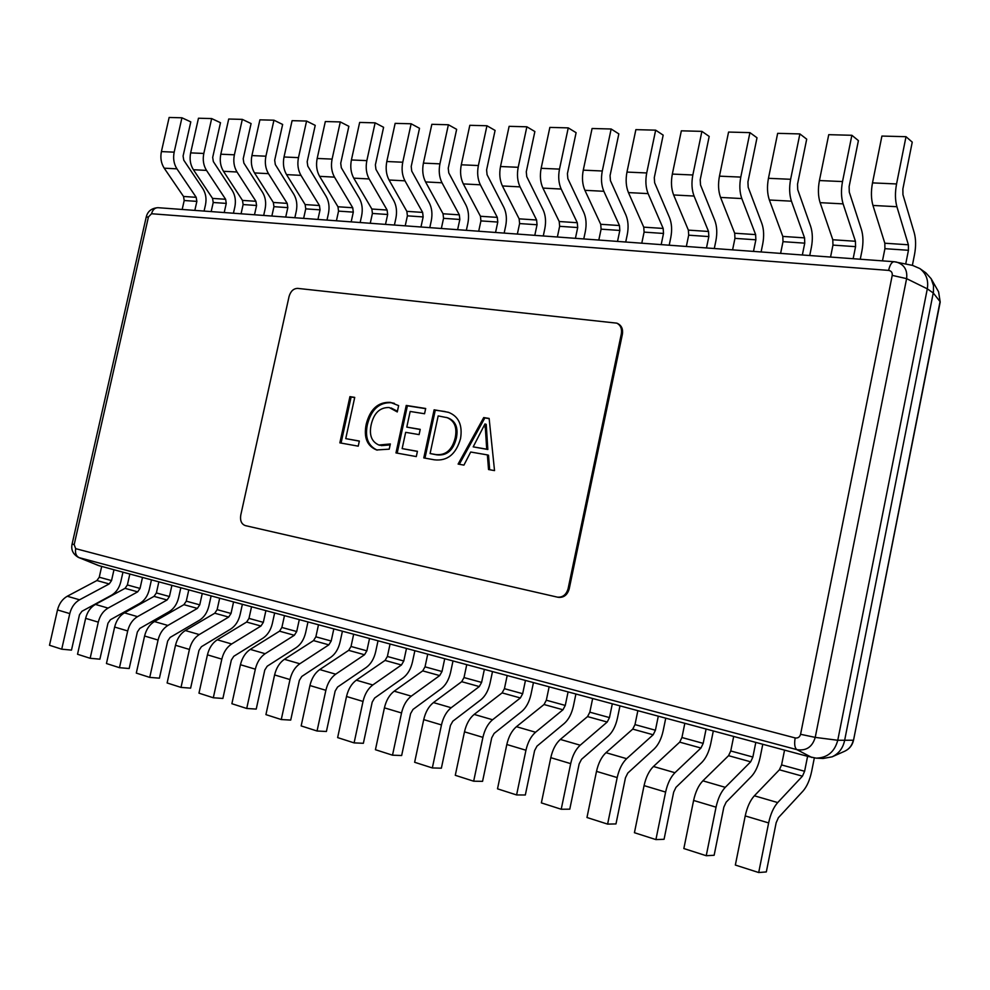 <?xml version="1.0" encoding="UTF-8"?>
<svg xmlns="http://www.w3.org/2000/svg" width="990" height="990" viewBox="0 0 990 990"><rect width="100%" height="100%" fill="white"/><g stroke="black" fill="none" stroke-linecap="round" stroke-linejoin="round"><path stroke-width="1.49" d="M390.345 443.966L389.219 449.163L376.608 449.967C367.03 446.007 363.565 437.432 366.213 424.227C370.087 409.13 378.106 401.841 390.283 402.361L398.636 405.603L397.275 411.939L389.206 407.534C379.937 407.286 373.935 412.991 371.188 424.661C368.973 434.957 371.547 441.738 378.873 445.017L390.345 443.966M434.301 459.805L423.782 457.912L434.127 409.811L448.346 412.286C458.618 416.246 462.689 424.995 460.56 438.508C456.081 454.212 447.319 461.315 434.301 459.805M621.349 333.754C622.116 328.754 620.619 325.215 616.844 323.161L297.693 288.387C293.523 288.486 290.652 291.184 289.068 296.48L240.756 515.146C239.939 520.666 241.473 524.156 245.334 525.603L557.432 597.143C562.765 597.527 566.33 594.693 568.111 588.642L621.349 333.754L622.401 334.224C623.168 329.225 621.658 325.698 617.896 323.631L616.844 323.161M489.134 418.424L494.53 470.609L488.54 469.532L487.377 454.905L470.696 452.022L463.939 465.114L458.11 464.075L483.714 417.57L489.134 418.424M417.433 451.304L416.295 456.576L395.975 452.925L406.234 405.442L425.688 408.486L424.549 413.746L410.169 411.456L406.791 427.111L420.23 429.351L419.092 434.61L405.665 432.333L402.15 448.606L417.433 451.304M359.345 441.033L358.232 446.156L339.855 442.864L349.928 396.631L354.729 397.386L345.745 438.632L359.345 441.033M558.224 597.279L558.546 597.341C563.879 597.725 567.431 594.891 569.213 588.852L622.401 334.224M158.313 207.714L894.094 261.719L912.594 265.407L919.834 268.55C926.195 273.488 928.682 280.244 927.308 288.845L837.763 740.273C834.607 751.893 827.393 757.857 816.119 758.142L807.593 756.323L804.61 771.272L802.445 776.172L777.707 802.568C773.574 807.246 770.554 814.04 768.636 822.925L758.699 872.537L735.347 865.05L745.223 815.921L768.636 822.925M807.593 756.323L755.816 742.401L752.87 757.041L750.668 761.817L725.262 787.335C721.029 791.864 717.948 798.485 716.042 807.172L706.241 855.719L683.843 848.541L693.606 800.452L716.042 807.172M755.816 742.401L706.093 729.024L703.185 743.366L700.957 748.032L674.945 772.72C670.614 777.113 667.495 783.56 665.614 792.074L655.912 839.594L634.429 832.714L644.069 785.615L665.614 792.074M706.093 729.024L658.301 716.178L655.417 730.236L653.165 734.778L626.633 758.687C622.215 762.943 619.072 769.23 617.191 777.571L607.613 824.113L586.971 817.505L596.5 771.371L617.191 777.571M658.301 716.178L612.327 703.803L609.481 717.589L607.204 722.032L580.202 745.21C575.71 749.331 572.529 755.469 570.686 763.637L561.219 809.251L541.369 802.89L550.787 757.672L570.686 763.637M612.327 703.803L568.087 691.911L565.265 705.424L562.976 709.768L535.553 732.241C530.986 736.238 527.794 742.24 525.95 750.234L516.594 794.945L497.512 788.832L506.818 744.505L525.95 750.234M568.087 691.911L525.455 680.439L522.671 693.705L520.369 697.962L492.575 719.755C487.946 723.64 484.729 729.506 482.91 737.352L473.666 781.197L455.289 775.306L464.483 731.833L482.91 737.352M525.455 680.439L484.37 669.389L481.61 682.407L479.296 686.565L451.18 707.739C446.502 711.501 443.272 717.243 441.466 724.928L432.333 767.943L414.637 762.275L423.72 719.619L441.466 724.928M484.37 669.389L444.733 658.734L442.01 671.517L439.671 675.588L411.283 696.143C406.568 699.819 403.314 705.424 401.532 712.973L392.51 755.184L375.433 749.715L384.417 707.85L401.532 712.973M444.733 658.734L406.482 648.438L403.784 660.998L401.445 664.983L372.797 684.969C368.045 688.533 364.79 694.027 363.021 701.44L354.098 742.884L337.639 737.6L346.512 696.49L363.021 701.44M406.482 648.438L369.53 638.501L366.869 650.838L364.518 654.749L335.672 674.19C330.883 677.655 327.616 683.026 325.871 690.302L317.048 731.004L301.158 725.918L309.932 685.538L325.871 690.302M369.53 638.501L333.828 628.898L331.192 641.025L328.841 644.849L299.809 663.77C294.995 667.149 291.728 672.408 289.996 679.561L281.271 719.544L265.926 714.619L274.589 674.945L289.996 679.561M333.828 628.898L299.302 619.616L296.703 631.533L294.339 635.283L265.159 653.709C260.321 657.001 257.053 662.162 255.333 669.178L246.72 708.469L231.883 703.717L240.446 664.723L255.333 669.178M299.302 619.616L265.902 610.632L263.328 622.351L260.964 626.027L231.66 643.983C226.809 647.188 223.53 652.249 221.822 659.142L213.308 697.764L198.965 693.161L207.442 654.836L221.822 659.142M265.902 610.632L233.566 601.932L231.029 613.466L228.665 617.079L199.25 634.565C194.387 637.696 191.107 642.659 189.424 649.44L181.009 687.407L167.124 682.964L175.502 645.27L189.424 649.44M233.566 601.932L202.257 593.505L199.745 604.853L197.381 608.404L167.879 625.457C163.004 628.514 159.737 633.377 158.066 640.047L149.738 677.395L136.298 673.089L144.59 636.013L158.066 640.047M202.257 593.505L171.913 585.35L169.426 596.525L167.062 599.99L137.511 616.646C132.623 619.616 129.356 624.393 127.698 630.952L119.468 667.693L106.45 663.523L114.642 627.041L127.698 630.952M171.913 585.35L142.498 577.442L140.036 588.431L137.684 591.847L108.071 608.095C103.183 611.003 99.928 615.681 98.282 622.141L90.152 658.288L77.529 654.254L85.635 618.354L98.282 622.141M142.498 577.442L113.974 569.757L111.536 580.586L109.185 583.939L79.547 599.804C74.658 602.65 71.404 607.241 69.783 613.602L61.727 649.192L49.5 645.27L57.507 609.927L69.783 613.602M919.834 268.55L925.836 272.819L931.145 278.71L933.483 285.516L933.459 291.901L844.557 740.768C842.861 748.329 838.716 753.687 832.132 756.818L823.061 758.488L816.119 758.142M113.974 569.757L98.567 565.562L78.47 557.432L99.47 565.859M174.166 152.163L181.937 117.798L169.142 117.464L161.407 151.594L174.166 152.163C172.928 158.4 173.856 163.956 176.938 168.845L196.193 197.319L196.862 201.378L194.832 210.375M204.088 211.056L205.475 204.893C206.687 198.817 205.809 193.421 202.863 188.694L183.769 160.182L183.088 156.036L190.798 121.881L181.937 117.798M182.185 209.447L184.202 200.512L183.534 196.465L164.204 168.176C161.11 163.325 160.182 157.794 161.407 151.594M203.804 153.462L211.662 118.577L198.47 118.231L190.649 152.881L203.804 153.462C202.554 159.798 203.457 165.441 206.514 170.404L225.621 199.275L226.264 203.396L224.223 212.541M233.43 213.209L234.84 206.96C236.053 200.797 235.199 195.315 232.279 190.513L213.357 161.605L212.689 157.385L220.485 122.71L211.662 118.577M211.179 211.575L213.221 202.504L212.565 198.408L193.397 169.711C190.328 164.786 189.412 159.18 190.649 152.881M234.383 154.811L242.315 119.382L228.715 119.023L220.807 154.205L234.383 154.811C233.108 161.246 233.999 166.976 237.018 172L255.94 201.292L256.571 205.487L254.504 214.756M263.674 215.436L265.085 209.076C266.322 202.826 265.493 197.258 262.597 192.394L243.862 163.065L243.206 158.784L251.089 123.564L242.315 119.382M241.065 213.778L243.119 204.559L242.488 200.401L223.48 171.295C220.448 166.295 219.557 160.603 220.807 154.205M265.914 156.197L273.945 120.198L259.9 119.84L251.918 155.578L265.914 156.197C264.639 162.731 265.493 168.56 268.488 173.658L287.199 203.383L287.818 207.628L285.726 217.058M294.847 217.726L296.27 211.266C297.52 204.918 296.715 199.275 293.857 194.337L275.319 164.575L274.688 160.231L282.645 124.455L273.945 120.198M271.866 216.03L273.945 206.675L273.327 202.455L254.517 172.928C251.51 167.855 250.643 162.075 251.918 155.578M298.473 157.633L306.578 121.052L292.087 120.669L284.019 156.989L298.473 157.633C297.173 164.278 298.002 170.181 300.96 175.366L319.448 205.536L320.042 209.843L317.939 219.421M326.997 220.077L328.433 213.531C329.707 207.071 328.928 201.341 326.106 196.342L307.791 166.134L307.172 161.717L315.228 125.371L306.578 121.052M303.633 218.369L305.737 208.865L305.143 204.571L286.543 174.611C283.573 169.463 282.732 163.585 284.019 156.989M332.096 159.105L340.3 121.931L325.326 121.547L317.171 158.45L332.096 159.105C330.784 165.862 331.588 171.876 334.496 177.136L352.737 207.751L353.306 212.132L351.178 221.859M360.162 222.515L361.622 215.857C362.909 209.298 362.154 203.482 359.382 198.396L341.315 167.743L340.721 163.251L348.864 126.312L340.3 121.931M336.427 220.77L338.543 211.118L337.961 206.762L319.609 176.344C316.676 171.121 315.86 165.157 317.171 158.45M366.844 160.64L375.123 122.847L359.655 122.438L351.413 159.959L366.844 160.64C365.508 167.508 366.275 173.609 369.146 178.955L387.115 210.041L387.659 214.496L385.506 224.383M394.416 225.027L395.889 218.258C397.188 211.6 396.47 205.685 393.735 200.537L375.953 169.401L375.383 164.847L383.6 127.289L375.123 122.847M370.26 223.257L372.413 213.444L371.856 209.026L353.764 178.151C350.868 172.842 350.089 166.778 351.413 159.959M402.757 162.224L411.135 123.775L395.146 123.366L386.805 161.519L402.757 162.224C401.408 169.203 402.15 175.403 404.972 180.836L422.631 212.404L423.151 216.934L420.973 226.982M429.796 227.626L431.281 220.745C432.593 213.976 431.912 207.974 429.227 202.74L411.741 171.121L411.209 166.481L419.512 128.292L411.135 123.775M405.219 225.831L407.397 215.845L406.853 211.353L389.058 180.007C386.211 174.611 385.469 168.449 386.805 161.519M439.919 163.857L448.383 124.752L431.838 124.319L423.411 163.127L439.919 163.857C438.545 170.961 439.251 177.272 442.01 182.791L459.335 214.855L459.83 219.458L457.628 229.668M466.352 230.311L467.862 223.319C469.186 216.426 468.542 210.326 465.906 205.004L448.767 172.891L448.247 168.176L456.65 129.344L448.383 124.752M441.354 228.48L443.545 218.332L443.037 213.766L425.564 181.925C422.767 176.443 422.049 170.181 423.411 163.127M478.38 165.54L486.944 125.755L469.817 125.309L461.291 164.798L478.38 165.54C476.982 172.78 477.65 179.19 480.36 184.808L497.314 217.392L497.772 222.057L495.557 232.452M504.157 233.083L505.68 225.968C507.029 218.963 506.422 212.763 503.848 207.368L487.08 174.723L486.597 169.934L495.087 130.42L486.944 125.755M478.702 231.215L480.917 220.906L480.447 216.266L463.32 183.905C460.585 178.336 459.904 171.963 461.291 164.798M518.203 167.298L526.866 126.794L509.12 126.336L500.507 166.518L518.203 167.298C516.805 174.661 517.423 181.195 520.059 186.887L536.605 220.003L537.038 224.755L534.798 235.335M543.275 235.967L544.809 228.715C546.183 221.599 545.614 215.288 543.102 209.793L526.742 176.628L526.284 171.753L534.872 131.534L526.866 126.794M517.362 234.061L519.601 223.567L519.144 218.84L502.413 185.959C499.752 180.304 499.108 173.819 500.507 166.518M559.486 169.117L568.248 127.883L549.858 127.401L541.146 168.312L559.486 169.117C558.063 176.604 558.632 183.261 561.194 189.053L577.294 222.725L577.702 227.552L575.425 238.318M583.766 238.937L585.325 231.561C586.711 224.309 586.191 217.899 583.754 212.318L567.839 178.596L567.418 173.634L576.106 132.685L568.248 127.883M557.37 236.994L559.635 226.314L559.214 221.513L542.916 188.088C540.317 182.333 539.723 175.737 541.146 168.312M602.291 170.998L611.152 128.997L592.082 128.502L583.271 170.156L602.291 170.998C600.843 178.633 601.363 185.402 603.851 191.293L619.468 225.534L619.827 230.447L617.525 241.412M625.717 242.018L627.289 234.506C628.7 227.131 628.217 220.609 625.866 214.929L610.434 180.638L610.063 175.589L618.837 133.885L611.152 128.997M598.814 240.038L601.103 229.16L600.72 224.285L584.892 190.303C582.368 184.449 581.823 177.73 583.271 170.156M646.718 172.953L655.665 130.16L635.877 129.641L626.967 172.087L646.718 172.953C645.245 180.737 645.715 187.617 648.116 193.619L663.176 228.442L663.51 233.454L661.184 244.617M669.191 245.211L670.787 237.563C672.21 230.051 671.789 223.406 669.525 217.639L654.638 182.754L654.291 177.618L663.176 135.135L655.665 130.16M641.78 243.194L644.094 232.118L643.748 227.156L628.44 192.592C626.002 186.627 625.507 179.796 626.967 172.087M692.839 174.983L701.898 131.361L681.343 130.828L672.334 174.079L692.839 174.983C691.354 182.915 691.763 189.931 694.064 196.045L708.543 231.474L708.828 236.573L706.476 247.946M714.297 248.515L715.906 240.731C717.342 233.083 716.983 226.314 714.805 220.448L700.512 184.957L700.215 179.722L709.187 136.422L701.898 131.361M686.342 246.46L688.681 235.187L688.372 230.126L673.633 194.968C671.282 188.904 670.849 181.937 672.334 174.079M740.78 177.099L749.925 132.623L728.566 132.066L719.458 176.158L740.78 177.099C739.27 185.179 739.604 192.332 741.807 198.557L755.63 234.605L755.865 239.803L753.489 251.398M761.1 251.955L762.721 244.023C764.193 236.226 763.896 229.333 761.817 223.369L748.18 187.246L747.933 181.912L757.004 137.771L749.925 132.623M732.588 249.864L734.951 238.367L734.691 233.219L720.572 197.431C718.319 191.268 717.948 184.165 719.458 176.158M790.626 179.289L799.883 133.922L777.657 133.341L768.45 178.311L790.626 179.289C789.092 187.531 789.364 194.82 791.443 201.168L804.561 237.872L804.746 243.156L802.346 254.987M809.721 255.519L811.367 247.438C812.852 239.481 812.617 232.477 810.662 226.401L797.717 189.622L797.532 184.177L806.702 139.157L799.883 133.922M780.615 253.391L783.003 241.671L782.805 236.424L769.366 200.005C767.225 193.718 766.928 186.491 768.45 178.311M842.515 181.566L851.87 135.284L828.741 134.677L819.423 180.551L842.515 181.566C840.955 189.981 841.154 197.418 843.109 203.878L855.434 241.263L855.57 246.659L853.145 258.712M860.26 259.231L861.919 250.99C863.429 242.884 863.268 235.731 861.424 229.544L849.271 192.085L849.135 186.541L858.404 140.617L851.87 135.284M830.548 257.053L832.961 245.099L832.8 239.753L820.116 202.665C818.111 196.268 817.876 188.892 819.423 180.551M896.556 183.954L906.011 136.694L881.917 136.063L872.499 182.89L896.556 183.954C894.972 192.543 895.084 200.129 896.903 206.712L908.375 244.79L908.449 250.284L905.714 263.983M912.372 265.37L914.5 254.678C916.035 246.411 915.948 239.122 914.253 232.823L902.942 194.659L902.868 189.003L912.248 142.127L906.011 136.694M882.474 260.865L884.924 248.676L884.825 243.218L872.957 205.45C871.076 198.928 870.928 191.404 872.499 182.89M122.958 572.183L120.768 581.897C119.233 588.048 116.115 592.515 111.425 595.287L81.91 611.3L79.485 614.74L71.49 650.108L61.727 649.192M101.685 566.453L99.26 577.22L96.909 580.536L67.27 596.24C62.382 599.061 59.128 603.615 57.507 609.927M151.458 579.843L149.243 589.718C147.683 595.968 144.565 600.509 139.875 603.343L110.397 619.74L107.959 623.242L99.891 659.179L90.152 658.288M129.839 574.027L127.388 584.954L125.037 588.345L95.411 604.42C90.523 607.291 87.269 611.944 85.635 618.354M180.824 587.751L178.596 597.774C177.024 604.123 173.894 608.739 169.216 611.647L139.776 628.44L137.35 632.016L129.183 668.522L119.468 667.693M158.858 581.835L156.383 592.936L154.019 596.376L124.443 612.847C119.555 615.792 116.288 620.52 114.642 627.041M211.118 595.893L208.865 606.078C207.281 612.525 204.15 617.24 199.485 620.21L170.107 637.436L167.669 641.062L159.415 678.175L149.738 677.395M188.793 589.892L186.281 601.153L183.917 604.667L154.403 621.547C149.515 624.566 146.248 629.38 144.59 636.013M242.377 604.296L240.1 614.654C238.503 621.213 235.373 626.002 230.72 629.046L201.416 646.705L198.978 650.418L190.624 688.149L181.009 687.407M219.669 598.195L217.132 609.642L214.781 613.218L185.316 630.531C180.452 633.625 177.173 638.538 175.502 645.27M274.638 612.983L272.337 623.502C270.728 630.172 267.597 635.06 262.956 638.179L233.776 656.296L231.338 660.07L222.886 698.445L213.308 697.764M251.547 606.771L248.985 618.404L246.621 622.054L217.268 639.8C212.404 642.98 209.125 647.98 207.442 654.836M307.977 621.943L305.638 632.635C304.017 639.416 300.886 644.403 296.27 647.596L267.213 666.208L264.776 670.057L256.224 709.087L246.72 708.469M284.476 615.619L281.878 627.462L279.526 631.175L250.272 649.39C245.433 652.645 242.166 657.756 240.446 664.723M342.416 631.212L340.053 642.089C338.419 648.982 335.301 654.068 330.697 657.348L301.789 676.455L299.351 680.39L290.714 720.089L281.271 719.544M318.495 624.777L315.872 636.817L313.521 640.604L284.415 659.303C279.588 662.644 276.321 667.854 274.589 674.945M378.019 640.79L375.643 651.853C373.985 658.87 370.866 664.055 366.312 667.421L337.578 687.048L335.152 691.07L326.403 731.486L317.048 731.004M353.665 634.231L351.029 646.482L348.666 650.356L319.733 669.562C314.944 672.99 311.664 678.311 309.932 685.538M414.872 650.69L412.459 661.963C410.788 669.104 407.682 674.4 403.153 677.853L374.628 698.037L372.203 702.133L363.367 743.292L354.098 742.884M390.06 644.02L387.387 656.481L385.036 660.429L356.301 680.179C351.537 683.706 348.27 689.139 346.512 696.49M452.999 660.949L450.574 672.42C448.878 679.685 445.785 685.092 441.305 688.644L413.028 709.409L410.603 713.604L401.655 755.519L392.51 755.184M427.729 654.155L425.032 666.839L422.693 670.874L394.181 691.181C389.454 694.807 386.199 700.351 384.417 707.85M492.5 671.579L490.038 683.249C488.342 690.661 485.261 696.18 480.818 699.831L452.826 721.203L450.425 725.484L441.367 768.191L432.333 767.943M466.748 664.649L464.013 677.568L461.687 681.689L433.447 702.578C428.757 706.303 425.514 711.983 423.72 719.619M533.449 682.593L530.962 694.485C529.242 702.021 526.185 707.677 521.792 711.426L494.121 733.429L491.721 737.822L482.563 781.345L473.666 781.197M507.189 675.527L504.43 688.681L502.103 692.889L474.173 714.409C469.52 718.245 466.302 724.049 464.483 731.833M575.908 694.015L573.396 706.13C571.651 713.815 568.619 719.594 564.288 723.455L536.988 746.138L534.6 750.618L525.331 794.995L516.594 794.945M549.128 686.812L546.332 700.215L544.03 704.521L516.433 726.685C511.855 730.632 508.637 736.572 506.818 744.505M619.975 705.87L617.426 718.22C615.681 726.054 612.674 731.969 608.404 735.941L581.514 759.33L579.15 763.921L569.77 809.177L561.219 809.251M592.651 698.519L589.83 712.181L587.54 716.587L560.34 739.431C555.811 743.502 552.63 749.579 550.787 757.672M665.75 718.171L663.164 730.769C661.407 738.763 658.424 744.814 654.229 748.91L627.808 773.041L625.47 777.756L615.978 823.928L607.613 824.113M637.857 710.672L634.998 724.606L632.734 729.11L605.979 752.685C601.524 756.88 598.368 763.104 596.5 771.371M713.307 730.966L710.709 743.824C708.927 751.979 705.981 758.167 701.873 762.399L675.984 787.322L673.67 792.136L664.067 839.285L655.912 839.594M684.832 723.306L681.937 737.525L679.697 742.141L653.449 766.483C649.081 770.802 645.95 777.187 644.069 785.615M762.783 744.282L760.147 757.387C758.352 765.716 755.457 772.064 751.435 776.42L726.14 802.185L723.851 807.122L714.137 855.273L706.241 855.719M733.689 736.449L730.756 750.965L728.553 755.679L702.875 780.825C698.581 785.293 695.5 791.839 693.606 800.452M814.312 757.981L811.627 771.519C809.808 780.021 806.949 786.518 803.038 791.035L778.412 817.666L776.16 822.74L766.322 871.93L758.699 872.537M784.55 750.135L781.58 764.936L779.402 769.787L754.368 795.787C750.185 800.403 747.128 807.11 745.223 815.921M489.666 469.73L488.516 455.239L487.377 454.905M459.311 464.285L484.84 417.941L483.714 417.57M484.84 417.941L489.159 418.609M473.195 446.861L487.835 449.497L486.226 424.351L484.964 423.968L473.195 446.861L486.709 449.163L485.1 423.992M487.835 449.497L486.709 449.163M486.115 427.903L484.989 427.544M424.97 458.135L435.278 410.182L434.127 409.811M435.278 410.182L445.067 411.531M446.218 411.889L448.916 412.483M430.093 453.544L436.763 454.843C446.775 455.994 453.309 450.413 456.365 438.112C458.469 427.606 455.549 420.824 447.641 417.78L438.174 415.911L430.093 453.544L435.6 454.521C445.624 455.672 452.158 450.091 455.227 437.766C457.318 427.247 454.41 420.465 446.49 417.421M456.365 438.112L455.227 437.766M436.763 454.843L435.6 454.521M397.176 453.148L407.397 405.813L406.234 405.442M407.397 405.813L425.638 408.672M420.193 429.499L406.791 427.111M417.409 451.415L402.15 448.606M377.239 450.128C368.045 445.921 364.765 437.407 367.389 424.562L366.213 424.227M367.389 424.562C371.262 409.476 379.281 402.2 391.458 402.72L390.283 402.361M391.458 402.72L394.404 403.351M397.411 411.258L391.087 407.954M378.873 445.017L380.16 445.314M381.348 445.636L390.147 444.894M341.067 443.075L351.116 396.99L349.928 396.631M351.116 396.99L354.692 397.559M359.321 441.144L345.745 438.632M75.686 548.658L795.168 737.934C797.915 738.354 799.722 737.142 800.576 734.295L892.225 275.381C892.51 272.547 891.309 270.889 888.612 270.394L151.557 213.741L148.451 216.897L74.176 544.649L75.686 548.658C74.955 553.076 76.094 556.071 79.113 557.642L796.901 749.64L811.825 757.474M888.612 270.394C889.899 264.825 891.718 261.942 894.094 261.719L896.259 262.016C904.179 264.404 907.632 269.936 906.605 278.635L927.308 288.845L933.273 292.978L940.054 301.591L853.553 740.124C852.44 745.235 849.507 748.923 844.767 751.2C849.284 749.046 852.118 745.396 853.281 740.223L837.763 740.273L815.228 737.389C812.332 747.017 806.219 751.101 796.901 749.64C794.71 747.982 794.141 744.084 795.168 737.934M853.553 740.124L940.203 302.061L938.594 291.827L931.145 278.71M892.225 275.381L906.605 278.635L815.228 737.389L800.576 734.295M148.451 216.897L146.198 217.181C147.547 211.34 151.47 208.172 157.967 207.677C154.824 207.727 152.683 209.756 151.557 213.741M74.176 544.649L72.121 543.943L146.198 217.181M184.202 200.512L196.862 201.378M183.534 196.465L196.193 197.319M164.204 168.176L176.938 168.845M213.221 202.504L226.264 203.396M212.565 198.408L225.621 199.275M193.397 169.711L206.514 170.404M243.119 204.559L256.571 205.487M242.488 200.401L255.94 201.292M223.48 171.295L237.018 172M273.945 206.675L287.818 207.628M273.327 202.455L287.199 203.383M254.517 172.928L268.488 173.658M305.737 208.865L320.042 209.843M305.143 204.571L319.448 205.536M286.543 174.611L300.96 175.366M338.543 211.118L353.306 212.132M337.961 206.762L352.737 207.751M319.609 176.344L334.496 177.136M372.413 213.444L387.659 214.496M371.856 209.026L387.115 210.041M353.764 178.151L369.146 178.955M407.397 215.845L423.151 216.934M406.853 211.353L422.631 212.404M389.058 180.007L404.972 180.836M443.545 218.332L459.83 219.458M443.037 213.766L459.335 214.855M425.564 181.925L442.01 182.791M480.917 220.906L497.772 222.057M480.447 216.266L497.314 217.392M463.32 183.905L480.36 184.808M519.601 223.567L537.038 224.755M519.144 218.84L536.605 220.003M502.413 185.959L520.059 186.887M559.635 226.314L577.702 227.552M559.214 221.513L577.294 222.725M542.916 188.088L561.194 189.053M601.103 229.16L619.827 230.447M600.72 224.285L619.468 225.534M584.892 190.303L603.851 191.293M644.094 232.118L663.51 233.454M643.748 227.156L663.176 228.442M628.44 192.592L648.116 193.619M688.681 235.187L708.828 236.573M688.372 230.126L708.543 231.474M673.633 194.968L694.064 196.045M734.951 238.367L755.865 239.803M734.691 233.219L755.63 234.605M720.572 197.431L741.807 198.557M783.003 241.671L804.746 243.156M782.805 236.424L804.561 237.872M769.366 200.005L791.443 201.168M832.961 245.099L855.57 246.659M832.8 239.753L855.434 241.263M820.116 202.665L843.109 203.878M884.924 248.676L908.449 250.284M884.825 243.218L908.375 244.79M872.957 205.45L896.903 206.712M99.26 577.22L111.536 580.586M96.909 580.536L109.185 583.939M67.27 596.24L79.547 599.804M127.388 584.954L140.036 588.431M125.037 588.345L137.684 591.847M95.411 604.42L108.071 608.095M156.383 592.936L169.426 596.525M154.019 596.376L167.062 599.99M124.443 612.847L137.511 616.646M186.281 601.153L199.745 604.853M183.917 604.667L197.381 608.404M154.403 621.547L167.879 625.457M217.132 609.642L231.029 613.466M214.781 613.218L228.665 617.079M185.316 630.531L199.25 634.565M248.985 618.404L263.328 622.351M246.621 622.054L260.964 626.027M217.268 639.8L231.66 643.983M281.878 627.462L296.703 631.533M279.526 631.175L294.339 635.283M250.272 649.39L265.159 653.709M315.872 636.817L331.192 641.025M313.521 640.604L328.841 644.849M284.415 659.303L299.809 663.77M351.029 646.482L366.869 650.838M348.666 650.356L364.518 654.749M319.733 669.562L335.672 674.19M387.387 656.481L403.784 660.998M385.036 660.429L401.445 664.983M356.301 680.179L372.797 684.969M425.032 666.839L442.01 671.517M422.693 670.874L439.671 675.588M394.181 691.181L411.283 696.143M464.013 677.568L481.61 682.407M461.687 681.689L479.296 686.565M433.447 702.578L451.18 707.739M504.43 688.681L522.671 693.705M502.103 692.889L520.369 697.962M474.173 714.409L492.575 719.755M546.332 700.215L565.265 705.424M544.03 704.521L562.976 709.768M516.433 726.685L535.553 732.241M589.83 712.181L609.481 717.589M587.54 716.587L607.204 722.032M560.34 739.431L580.202 745.21M634.998 724.606L655.417 730.236M632.734 729.11L653.165 734.778M605.979 752.685L626.633 758.687M681.937 737.525L703.185 743.366M679.697 742.141L700.957 748.032M653.449 766.483L674.945 772.72M730.756 750.965L752.87 757.041M728.553 755.679L750.668 761.817M702.875 780.825L725.262 787.335M781.58 764.936L804.61 771.272M779.402 769.787L802.445 776.172M754.368 795.787L777.707 802.568M568.111 588.642L569.213 588.852M844.767 751.2L832.132 756.818M72.121 543.943C70.835 549.722 72.951 554.214 78.47 557.432M940.203 302.061L938.594 291.827M557.432 597.143L558.546 597.341"/></g></svg>
